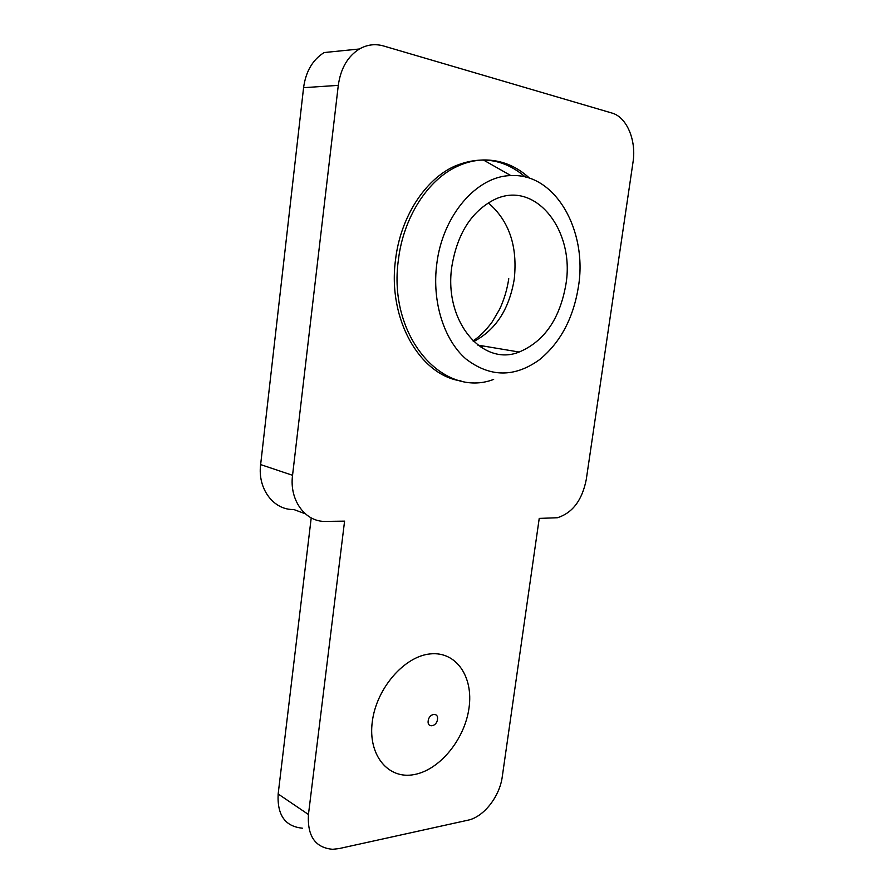 <?xml version="1.0" encoding="UTF-8"?>
<svg xmlns="http://www.w3.org/2000/svg" width="894" height="894" viewBox="0 0 894 894"><rect width="100%" height="100%" fill="white"/><g stroke="black" fill="none" stroke-linecap="round" stroke-linejoin="round"><path stroke-width="1.34" d="M469.026 707.903C473.541 676.769 456.242 651.178 430.327 653.905C404.49 656.151 376.363 688.279 372.284 721.782C367.803 755.341 388.342 779.713 414.179 774.573C439.982 769.924 464.858 739.003 469.026 707.903M578.452 286.538C587.682 230.965 555.52 172.866 510.876 175.604C476.726 175.95 442.396 215.633 436.753 264.199C431.869 302.127 444.106 340.011 465.886 358.919C489.99 377.413 514.519 377.67 539.495 359.701C560.404 342.603 573.389 318.208 578.452 286.538M493.656 379.414C443.245 398.836 387.437 336.591 398.422 259.685C403.406 217.566 427.69 179.772 457.303 166.362C465.886 162.373 474.569 160.238 483.352 159.959C500.729 159.735 516.162 165.837 529.65 178.275M525.359 177.034C504.194 158.875 480.525 155.31 454.353 166.318C424.773 179.694 400.523 217.387 395.573 259.394C387.292 319.292 420.113 375.312 461.013 380.933M451.828 266.58C443.569 321.471 482.749 366.998 519.146 352.035C544.256 341.419 559.823 318.934 565.868 284.56C575.233 231.222 535.841 179.515 494.527 199.518C471.529 211.275 457.292 233.625 451.828 266.58M344.581 521.146L308.441 814.501C307.245 836.214 315.347 847.814 332.724 849.3L339.117 848.574L467.953 820.189C483.721 817.038 499.735 796.465 502.272 776.685L539.227 518.408L557.409 517.738C572.562 512.921 582.173 500.182 586.263 479.542L633.019 162.138C636.539 140.425 626.795 117.013 611.865 113.024L383.526 45.963C375.178 43.594 367.143 44.599 359.399 48.991C347.699 56.367 340.67 68.48 338.29 85.366L292.55 475.295C289.175 500.472 305.592 522.319 325.863 521.403L344.581 521.146M302.351 828.179C285.152 826.492 277.095 815.093 278.157 793.995L308.441 814.501M311.213 517.894L278.157 793.995M305.245 513.759L293.757 509.502C273.743 510.228 257.438 488.951 260.635 464.589L292.55 475.295M338.29 85.366L303.58 87.679L260.635 464.589M303.58 87.679C305.815 71.397 312.688 59.686 324.176 52.545L359.399 48.991M488.292 202.86C509.077 220.751 517.738 246.152 514.262 279.051C509.267 309.201 495.734 330.031 473.664 341.553M437.468 719.424C438.719 711.926 429.008 713.311 428.204 720.799C426.986 728.331 436.708 726.833 437.468 719.424M481.084 347.408L482.726 345.933M510.876 175.604L483.352 159.959M457.303 166.362L454.353 166.318M519.146 352.035L477.832 345.106M508.775 278.704C507.066 289.857 503.97 300.116 499.5 309.48L492.058 322.097C485.788 330.545 479.441 336.814 473.004 340.916"/></g></svg>
